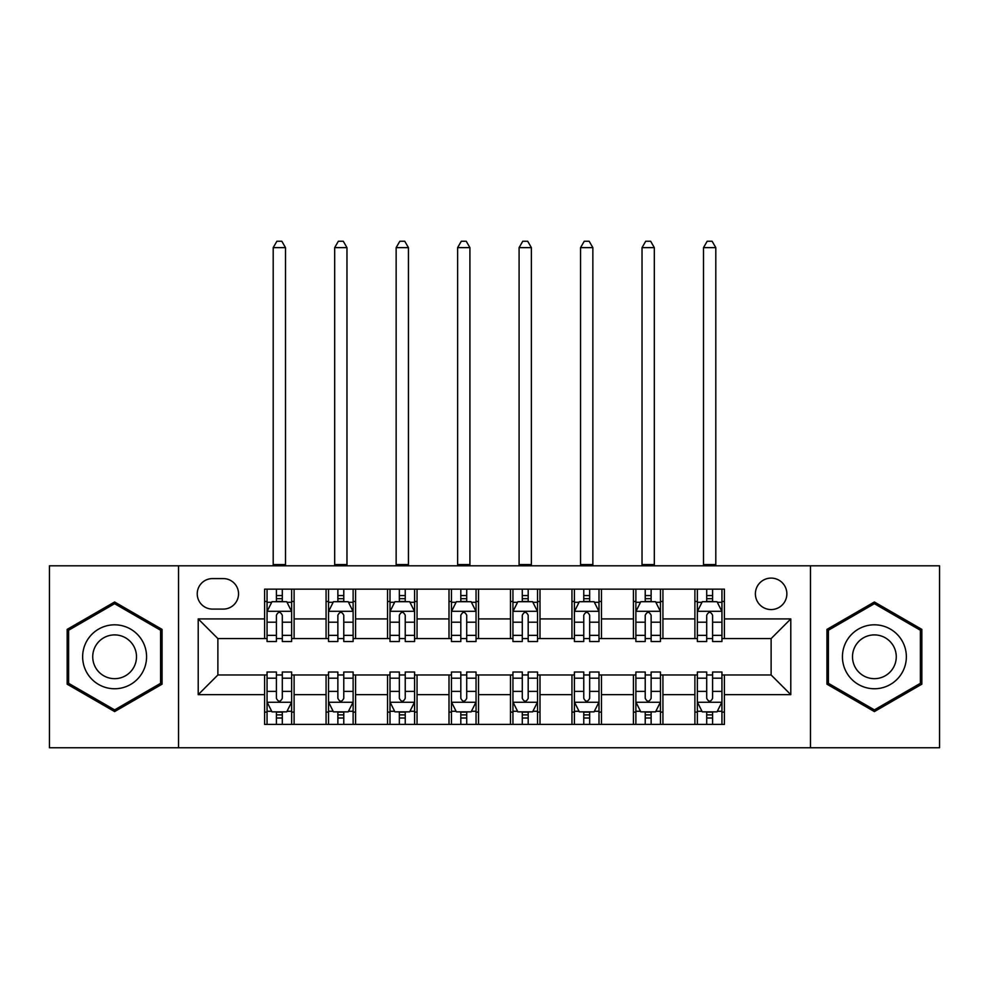 <?xml version="1.0" encoding="UTF-8"?>
<svg xmlns="http://www.w3.org/2000/svg" width="989" height="989" viewBox="0 0 989 989"><rect width="100%" height="100%" fill="white"/><g stroke="black" fill="none" stroke-linecap="round" stroke-linejoin="round"><path stroke-width="1.48" d="M771.123 578.095A15.737 15.737 0 0 0 755.386 593.833A15.737 15.737 0 0 0 771.123 609.57A15.737 15.737 0 0 0 786.861 593.833A15.737 15.737 0 0 0 771.123 578.095M810.461 747.758L939.55 747.758L939.55 565.807L810.461 565.807L810.461 747.758L178.539 747.758L178.539 565.807L49.45 565.807L49.45 747.758L178.539 747.758M212.474 609.088L223.291 609.088A15.243 15.243 0 0 0 238.534 593.833A15.243 15.243 0 0 0 223.291 578.59L212.474 578.59A15.243 15.243 0 0 0 197.231 593.833A15.243 15.243 0 0 0 212.474 609.088M810.461 565.807L178.539 565.807M264.595 694.649L198.208 694.649L198.208 618.916L264.595 618.916L264.595 638.585L217.877 638.585L217.877 674.98L264.595 674.98L264.595 724.405L724.405 724.405L724.405 674.98L771.123 674.98L771.123 638.585L724.405 638.585L724.405 618.916L790.792 618.916L790.792 694.649L724.405 694.649M724.405 618.916L724.405 589.16L264.595 589.16L264.595 618.916M694.896 589.16L694.896 638.585L697.356 638.585M706.702 638.585L712.599 638.585M721.945 638.585L724.405 638.585M694.896 638.585L660.467 638.585M633.43 589.16L633.43 638.585L635.878 638.585M645.224 638.585L651.133 638.585M633.43 638.585L599 638.585M571.951 589.16L571.951 638.585L574.411 638.585M583.757 638.585L589.654 638.585M571.951 638.585L537.534 638.585M510.485 589.16L510.485 638.585L512.945 638.585M522.291 638.585L528.188 638.585M510.485 638.585L476.055 638.585M449.006 589.16L449.006 638.585L451.466 638.585M460.812 638.585L466.709 638.585M449.006 638.585L414.589 638.585M387.54 589.16L387.54 638.585L390 638.585M399.346 638.585L405.243 638.585M387.54 638.585L353.122 638.585M326.073 589.16L326.073 638.585L328.533 638.585M337.867 638.585L343.776 638.585M326.073 638.585L291.644 638.585M264.595 638.585L267.055 638.585M276.401 638.585L282.298 638.585M264.595 674.98L267.055 674.98M276.401 674.98L282.298 674.98M291.644 674.98L294.104 674.98L294.104 724.405M328.533 674.98L294.104 674.98M337.867 674.98L343.776 674.98M353.122 674.98L355.57 674.98L355.57 724.405M390 674.98L355.57 674.98M399.346 674.98L405.243 674.98M414.589 674.98L417.049 674.98L417.049 724.405M451.466 674.98L417.049 674.98M460.812 674.98L466.709 674.98M476.055 674.98L478.515 674.98L478.515 724.405M512.945 674.98L478.515 674.98M522.291 674.98L528.188 674.98M537.534 674.98L539.994 674.98L539.994 724.405M574.411 674.98L539.994 674.98M583.757 674.98L589.654 674.98M599 674.98L601.46 674.98L601.46 724.405M635.878 674.98L601.46 674.98M645.224 674.98L651.133 674.98M660.467 674.98L662.927 674.98L662.927 724.405M697.356 674.98L662.927 674.98M706.702 674.98L712.599 674.98M721.945 674.98L724.405 674.98M294.104 589.16L294.104 638.585M264.595 601.46L267.055 601.46M276.401 601.46L282.298 601.46M291.644 601.46L294.104 601.46M264.595 712.105L267.055 712.105M276.401 712.105L282.298 712.105M291.644 712.105L294.104 712.105M326.073 674.98L326.073 724.405M355.57 589.16L355.57 638.585M326.073 601.46L328.533 601.46M337.867 601.46L343.776 601.46M353.122 601.46L355.57 601.46M326.073 712.105L328.533 712.105M337.867 712.105L343.776 712.105M353.122 712.105L355.57 712.105M387.54 674.98L387.54 724.405M387.54 712.105L390 712.105M399.346 712.105L405.243 712.105M414.589 712.105L417.049 712.105M417.049 589.16L417.049 638.585M387.54 601.46L390 601.46M399.346 601.46L405.243 601.46M414.589 601.46L417.049 601.46M449.006 674.98L449.006 724.405M449.006 712.105L451.466 712.105M460.812 712.105L466.709 712.105M476.055 712.105L478.515 712.105M478.515 589.16L478.515 638.585M449.006 601.46L451.466 601.46M460.812 601.46L466.709 601.46M476.055 601.46L478.515 601.46M510.485 674.98L510.485 724.405M510.485 712.105L512.945 712.105M522.291 712.105L528.188 712.105M537.534 712.105L539.994 712.105M539.994 589.16L539.994 638.585M510.485 601.46L512.945 601.46M522.291 601.46L528.188 601.46M537.534 601.46L539.994 601.46M571.951 674.98L571.951 724.405M571.951 712.105L574.411 712.105M583.757 712.105L589.654 712.105M599 712.105L601.46 712.105M601.46 589.16L601.46 638.585M571.951 601.46L574.411 601.46M583.757 601.46L589.654 601.46M599 601.46L601.46 601.46M633.43 674.98L633.43 724.405M633.43 712.105L635.878 712.105M645.224 712.105L651.133 712.105M660.467 712.105L662.927 712.105M662.927 589.16L662.927 638.585M633.43 601.46L635.878 601.46M645.224 601.46L651.133 601.46M660.467 601.46L662.927 601.46M694.896 674.98L694.896 724.405M694.896 712.105L697.356 712.105M706.702 712.105L712.599 712.105M721.945 712.105L724.405 712.105M694.896 601.46L697.356 601.46M706.702 601.46L712.599 601.46M721.945 601.46L724.405 601.46M217.877 638.585L198.208 618.916M217.877 674.98L198.208 694.649M790.792 618.916L771.123 638.585M790.792 694.649L771.123 674.98M114.613 711.586L162.06 684.178L162.06 629.387L114.613 601.992L67.153 629.387L67.153 684.178L114.613 711.586M921.847 629.387L874.387 601.992L826.94 629.387L826.94 684.178L874.387 711.586L921.847 684.178L921.847 629.387M282.298 595.563L276.401 595.563M291.644 635.371L282.298 635.371L282.298 641.54L291.644 641.54L291.644 611.536L286.723 601.708L271.975 601.708L267.055 611.536L267.055 641.54L276.401 641.54L276.401 635.371L267.055 635.371M267.055 611.536L267.055 589.16M291.644 611.536L291.644 589.16M276.401 601.708L276.401 589.16M282.298 589.16L282.298 601.708M282.298 635.371L282.298 615.232C280.332 611.437 278.366 611.437 276.401 615.232L276.401 635.371M273.199 565.807L273.199 247.633L285.5 247.633L281.816 241.242L276.895 241.242L273.199 247.633M285.5 565.807L285.5 247.633M276.401 718.014L282.298 718.014M267.055 678.194L276.401 678.194L276.401 672.026L267.055 672.026L267.055 702.029L271.975 711.857L286.723 711.857L291.644 702.029L291.644 672.026L282.298 672.026L282.298 678.194L291.644 678.194M291.644 702.029L291.644 724.405M267.055 702.029L267.055 724.405M282.298 711.857L282.298 724.405M276.401 724.405L276.401 711.857M276.401 678.194L276.401 698.333C278.366 702.128 280.332 702.128 282.298 698.333L282.298 678.194M343.776 595.563L337.867 595.563M353.122 635.371L343.776 635.371L343.776 641.54L353.122 641.54L353.122 611.536L348.202 601.708L333.441 601.708L328.533 611.536L328.533 641.54L337.867 641.54L337.867 635.371L328.533 635.371M328.533 611.536L328.533 589.16M353.122 611.536L353.122 589.16M337.867 601.708L337.867 589.16M343.776 589.16L343.776 601.708M343.776 635.371L343.776 615.232C341.811 611.437 339.845 611.437 337.867 615.232L337.867 635.371M334.678 565.807L334.678 247.633L346.966 247.633L343.282 241.242L338.362 241.242L334.678 247.633M346.966 565.807L346.966 247.633M405.243 595.563L399.346 595.563M414.589 635.371L405.243 635.371L405.243 641.54L414.589 641.54L414.589 611.536L409.669 601.708L394.92 601.708L390 611.536L390 641.54L399.346 641.54L399.346 635.371L390 635.371M390 611.536L390 589.16M414.589 611.536L414.589 589.16M399.346 601.708L399.346 589.16M405.243 589.16L405.243 601.708M405.243 635.371L405.243 615.232C403.277 611.437 401.311 611.437 399.346 615.232L399.346 635.371M396.144 565.807L396.144 247.633L408.445 247.633L404.748 241.242L399.84 241.242L396.144 247.633M408.445 565.807L408.445 247.633M466.709 595.563L460.812 595.563M476.055 635.371L466.709 635.371L466.709 641.54L476.055 641.54L476.055 611.536L471.135 601.708L456.386 601.708L451.466 611.536L451.466 641.54L460.812 641.54L460.812 635.371L451.466 635.371M451.466 611.536L451.466 589.16M476.055 611.536L476.055 589.16M460.812 601.708L460.812 589.16M466.709 589.16L466.709 601.708M466.709 635.371L466.709 615.232C464.756 611.437 462.778 611.437 460.812 615.232L460.812 635.371M457.623 565.807L457.623 247.633L469.911 247.633L466.227 241.242L461.307 241.242L457.623 247.633M469.911 565.807L469.911 247.633M337.867 718.014L343.776 718.014M328.533 678.194L337.867 678.194L337.867 672.026L328.533 672.026L328.533 702.029L333.441 711.857L348.202 711.857L353.122 702.029L353.122 672.026L343.776 672.026L343.776 678.194L353.122 678.194M353.122 702.029L353.122 724.405M328.533 702.029L328.533 724.405M343.776 711.857L343.776 724.405M337.867 724.405L337.867 711.857M337.867 678.194L337.867 698.333C339.833 702.128 341.798 702.128 343.776 698.333L343.776 678.194M399.346 718.014L405.243 718.014M390 678.194L399.346 678.194L399.346 672.026L390 672.026L390 702.029L394.92 711.857L409.669 711.857L414.589 702.029L414.589 672.026L405.243 672.026L405.243 678.194L414.589 678.194M414.589 702.029L414.589 724.405M390 702.029L390 724.405M405.243 711.857L405.243 724.405M399.346 724.405L399.346 711.857M399.346 678.194L399.346 698.333C401.311 702.128 403.277 702.128 405.243 698.333L405.243 678.194M460.812 718.014L466.709 718.014M451.466 678.194L460.812 678.194L460.812 672.026L451.466 672.026L451.466 702.029L456.386 711.857L471.135 711.857L476.055 702.029L476.055 672.026L466.709 672.026L466.709 678.194L476.055 678.194M476.055 702.029L476.055 724.405M451.466 702.029L451.466 724.405M466.709 711.857L466.709 724.405M460.812 724.405L460.812 711.857M460.812 678.194L460.812 698.333C462.778 702.128 464.743 702.128 466.709 698.333L466.709 678.194M528.188 595.563L522.291 595.563M537.534 635.371L528.188 635.371L528.188 641.54L537.534 641.54L537.534 611.536L532.614 601.708L517.865 601.708L512.945 611.536L512.945 641.54L522.291 641.54L522.291 635.371L512.945 635.371M512.945 611.536L512.945 589.16M537.534 611.536L537.534 589.16M522.291 601.708L522.291 589.16M528.188 589.16L528.188 601.708M528.188 635.371L528.188 615.232C526.222 611.437 524.257 611.437 522.291 615.232L522.291 635.371M519.089 565.807L519.089 247.633L531.377 247.633L527.693 241.242L522.773 241.242L519.089 247.633M531.377 565.807L531.377 247.633M522.291 718.014L528.188 718.014M512.945 678.194L522.291 678.194L522.291 672.026L512.945 672.026L512.945 702.029L517.865 711.857L532.614 711.857L537.534 702.029L537.534 672.026L528.188 672.026L528.188 678.194L537.534 678.194M537.534 702.029L537.534 724.405M512.945 702.029L512.945 724.405M528.188 711.857L528.188 724.405M522.291 724.405L522.291 711.857M522.291 678.194L522.291 698.333C524.244 702.128 526.222 702.128 528.188 698.333L528.188 678.194M142.292 640.798A31.969 31.969 0 0 0 98.628 629.103A31.969 31.969 0 0 0 86.921 672.767A31.969 31.969 0 0 0 130.597 684.462A31.969 31.969 0 0 0 142.292 640.798M133.564 645.842A21.882 21.882 0 0 0 103.672 637.831A21.882 21.882 0 0 0 95.661 667.723A21.882 21.882 0 0 0 125.554 675.734A21.882 21.882 0 0 0 133.564 645.842M114.613 709.879L68.624 683.325L68.624 630.24L114.613 603.686L160.589 630.24L160.589 683.325L114.613 709.879M874.387 688.752A31.969 31.969 0 0 0 906.357 656.783A31.969 31.969 0 0 0 874.387 624.813A31.969 31.969 0 0 0 842.43 656.783A31.969 31.969 0 0 0 874.387 688.752M874.387 678.664A21.882 21.882 0 0 0 896.269 656.783A21.882 21.882 0 0 0 874.387 634.901A21.882 21.882 0 0 0 852.506 656.783A21.882 21.882 0 0 0 874.387 678.664M828.411 630.24L874.387 603.686L920.376 630.24L920.376 683.325L874.387 709.879L828.411 683.325L828.411 630.24M589.654 595.563L583.757 595.563M599 635.371L589.654 635.371L589.654 641.54L599 641.54L599 611.536L594.08 601.708L579.331 601.708L574.411 611.536L574.411 641.54L583.757 641.54L583.757 635.371L574.411 635.371M574.411 611.536L574.411 589.16M599 611.536L599 589.16M583.757 601.708L583.757 589.16M589.654 589.16L589.654 601.708M589.654 635.371L589.654 615.232C587.689 611.437 585.723 611.437 583.757 615.232L583.757 635.371M580.555 565.807L580.555 247.633L592.856 247.633L589.16 241.242L584.252 241.242L580.555 247.633M592.856 565.807L592.856 247.633M651.133 595.563L645.224 595.563M660.467 635.371L651.133 635.371L651.133 641.54L660.467 641.54L660.467 611.536L655.559 601.708L640.798 601.708L635.878 611.536L635.878 641.54L645.224 641.54L645.224 635.371L635.878 635.371M635.878 611.536L635.878 589.16M660.467 611.536L660.467 589.16M645.224 601.708L645.224 589.16M651.133 589.16L651.133 601.708M651.133 635.371L651.133 615.232C649.167 611.437 647.202 611.437 645.224 615.232L645.224 635.371M642.034 565.807L642.034 247.633L654.322 247.633L650.638 241.242L645.718 241.242L642.034 247.633M654.322 565.807L654.322 247.633M712.599 595.563L706.702 595.563M721.945 635.371L712.599 635.371L712.599 641.54L721.945 641.54L721.945 611.536L717.025 601.708L702.277 601.708L697.356 611.536L697.356 641.54L706.702 641.54L706.702 635.371L697.356 635.371M697.356 611.536L697.356 589.16M721.945 611.536L721.945 589.16M706.702 601.708L706.702 589.16M712.599 589.16L712.599 601.708M712.599 635.371L712.599 615.232C710.634 611.437 708.668 611.437 706.702 615.232L706.702 635.371M703.5 565.807L703.5 247.633L715.801 247.633L712.105 241.242L707.184 241.242L703.5 247.633M715.801 565.807L715.801 247.633M583.757 718.014L589.654 718.014M574.411 678.194L583.757 678.194L583.757 672.026L574.411 672.026L574.411 702.029L579.331 711.857L594.08 711.857L599 702.029L599 672.026L589.654 672.026L589.654 678.194L599 678.194M599 702.029L599 724.405M574.411 702.029L574.411 724.405M589.654 711.857L589.654 724.405M583.757 724.405L583.757 711.857M583.757 678.194L583.757 698.333C585.723 702.128 587.689 702.128 589.654 698.333L589.654 678.194M645.224 718.014L651.133 718.014M635.878 678.194L645.224 678.194L645.224 672.026L635.878 672.026L635.878 702.029L640.798 711.857L655.559 711.857L660.467 702.029L660.467 672.026L651.133 672.026L651.133 678.194L660.467 678.194M660.467 702.029L660.467 724.405M635.878 702.029L635.878 724.405M651.133 711.857L651.133 724.405M645.224 724.405L645.224 711.857M645.224 678.194L645.224 698.333C647.189 702.128 649.155 702.128 651.133 698.333L651.133 678.194M706.702 718.014L712.599 718.014M697.356 678.194L706.702 678.194L706.702 672.026L697.356 672.026L697.356 702.029L702.277 711.857L717.025 711.857L721.945 702.029L721.945 672.026L712.599 672.026L712.599 678.194L721.945 678.194M721.945 702.029L721.945 724.405M697.356 702.029L697.356 724.405M712.599 711.857L712.599 724.405M706.702 724.405L706.702 711.857M706.702 678.194L706.702 698.333C708.668 702.128 710.634 702.128 712.599 698.333L712.599 678.194M326.073 694.649L294.104 694.649M326.073 618.916L294.104 618.916M387.54 618.916L355.57 618.916M387.54 694.649L355.57 694.649M449.006 618.916L417.049 618.916M449.006 694.649L417.049 694.649M510.485 618.916L478.515 618.916M510.485 694.649L478.515 694.649M571.951 618.916L539.994 618.916M571.951 694.649L539.994 694.649M633.43 618.916L601.46 618.916M633.43 694.649L601.46 694.649M694.896 618.916L662.927 618.916M694.896 694.649L662.927 694.649M291.52 611.301L267.178 611.301M267.055 602.301L271.678 602.301M287.02 602.301L291.644 602.301M276.401 622.192L267.055 622.192M291.644 622.192L282.298 622.192M282.298 598.691L276.401 598.691M273.199 564.583L285.5 564.583M267.178 702.277L291.52 702.277M291.644 711.276L287.02 711.276M271.678 711.276L267.055 711.276M282.298 691.373L291.644 691.373M267.055 691.373L276.401 691.373M276.401 714.874L282.298 714.874M352.999 611.301L328.657 611.301M328.533 602.301L333.157 602.301M348.499 602.301L353.122 602.301M337.867 622.192L328.533 622.192M353.122 622.192L343.776 622.192M343.776 598.691L337.867 598.691M334.678 564.583L346.966 564.583M414.465 611.301L390.123 611.301M390 602.301L394.623 602.301M409.965 602.301L414.589 602.301M399.346 622.192L390 622.192M414.589 622.192L405.243 622.192M405.243 598.691L399.346 598.691M396.144 564.583L408.445 564.583M475.932 611.301L451.59 611.301M451.466 602.301L456.09 602.301M471.432 602.301L476.055 602.301M460.812 622.192L451.466 622.192M476.055 622.192L466.709 622.192M466.709 598.691L460.812 598.691M457.623 564.583L469.911 564.583M328.657 702.277L352.999 702.277M353.122 711.276L348.499 711.276M333.157 711.276L328.533 711.276M343.776 691.373L353.122 691.373M328.533 691.373L337.867 691.373M337.867 714.874L343.776 714.874M390.123 702.277L414.465 702.277M414.589 711.276L409.965 711.276M394.623 711.276L390 711.276M405.243 691.373L414.589 691.373M390 691.373L399.346 691.373M399.346 714.874L405.243 714.874M451.59 702.277L475.932 702.277M476.055 711.276L471.432 711.276M456.09 711.276L451.466 711.276M466.709 691.373L476.055 691.373M451.466 691.373L460.812 691.373M460.812 714.874L466.709 714.874M537.41 611.301L513.068 611.301M512.945 602.301L517.568 602.301M532.91 602.301L537.534 602.301M522.291 622.192L512.945 622.192M537.534 622.192L528.188 622.192M528.188 598.691L522.291 598.691M519.089 564.583L531.377 564.583M513.068 702.277L537.41 702.277M537.534 711.276L532.91 711.276M517.568 711.276L512.945 711.276M528.188 691.373L537.534 691.373M512.945 691.373L522.291 691.373M522.291 714.874L528.188 714.874M598.877 611.301L574.535 611.301M574.411 602.301L579.035 602.301M594.377 602.301L599 602.301M583.757 622.192L574.411 622.192M599 622.192L589.654 622.192M589.654 598.691L583.757 598.691M580.555 564.583L592.856 564.583M660.343 611.301L636.001 611.301M635.878 602.301L640.501 602.301M655.843 602.301L660.467 602.301M645.224 622.192L635.878 622.192M660.467 622.192L651.133 622.192M651.133 598.691L645.224 598.691M642.034 564.583L654.322 564.583M721.822 611.301L697.48 611.301M697.356 602.301L701.98 602.301M717.322 602.301L721.945 602.301M706.702 622.192L697.356 622.192M721.945 622.192L712.599 622.192M712.599 598.691L706.702 598.691M703.5 564.583L715.801 564.583M574.535 702.277L598.877 702.277M599 711.276L594.377 711.276M579.035 711.276L574.411 711.276M589.654 691.373L599 691.373M574.411 691.373L583.757 691.373M583.757 714.874L589.654 714.874M636.001 702.277L660.343 702.277M660.467 711.276L655.843 711.276M640.501 711.276L635.878 711.276M651.133 691.373L660.467 691.373M635.878 691.373L645.224 691.373M645.224 714.874L651.133 714.874M697.48 702.277L721.822 702.277M721.945 711.276L717.322 711.276M701.98 711.276L697.356 711.276M712.599 691.373L721.945 691.373M697.356 691.373L706.702 691.373M706.702 714.874L712.599 714.874"/></g></svg>
